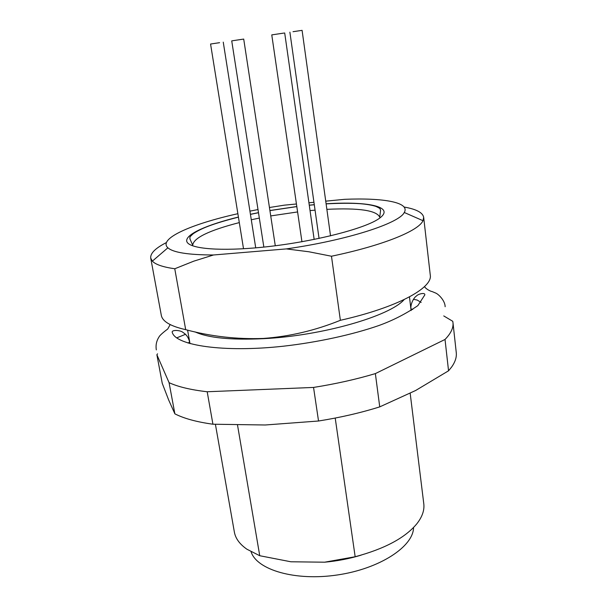 <?xml version="1.0" encoding="UTF-8"?>
<svg xmlns="http://www.w3.org/2000/svg" width="607" height="607" viewBox="0 0 607 607"><rect width="100%" height="100%" fill="white"/><g stroke="black" fill="none" stroke-linecap="round" stroke-linejoin="round"><path stroke-width="0.91" d="M215.417 424.354L234.363 532.043C235.486 538.455 239.682 544.183 246.943 549.236L259.743 555.724L290.867 561.779L324.639 562.196L355.163 556.74L335.216 418.064M361.142 555.139C349.427 558.698 337.264 561.05 324.639 562.196M174.763 268.764L185.689 329.662C211.084 336.475 236.965 339.404 263.317 338.448C289.554 336.536 315.238 330.489 340.375 320.306L331.475 256.23L308.857 251.761L286.329 248.908L213.527 254.978L193.694 261.192L174.763 268.764C162.972 267.072 155.506 264.531 152.365 261.147L150.726 258.112C150.195 253.347 155.422 248.157 166.424 242.557M150.726 258.112L161.303 315.268C162.388 321.429 170.514 326.232 185.689 329.662M157.554 353.805L156.879 354.746L162.259 383.358L168.678 400.021L174.877 413.845C184.02 418.511 196.706 421.971 212.928 424.217L265.251 424.991L318.531 421.008C340.375 417.525 360.786 412.813 379.739 406.872L415.605 390.513L448.55 370.801L445.022 339.465C450.925 333.41 453.573 327.788 452.966 322.598L452.761 321.3L443.747 315.921M448.55 370.801L451.593 367.076C455.227 361.954 456.783 357.121 456.267 352.591L452.966 322.598M318.531 421.008L313.546 387.433C335.595 383.935 356.195 379.322 375.361 373.601L379.739 406.872M174.877 413.845L169.072 382.676C178.2 386.864 190.901 389.884 207.192 391.75L212.928 424.217M185.408 334.343L176.698 337.879M237.534 425.143L259.743 555.724M355.163 556.74C384.535 548.88 405.074 537.923 416.781 523.856C422.252 516.898 424.581 510.191 423.785 503.734L410.18 393.306M421.137 302.423L417.153 300.04L413.45 299.304M156.879 354.746L169.072 382.676M207.192 391.75L313.546 387.433M375.361 373.601L445.022 339.465M194.984 331.87C208.11 337.932 231.009 340.193 263.681 338.66C322.249 335.792 390.126 316.065 404.186 299.555M269.447 207.511L284.364 205.158L296.436 203.99M308.925 202.784L313.94 202.298M325.731 201.152L344.715 199.316C383.313 197.692 410.347 202.366 404.262 212.48L422.988 220.698C418.747 230.759 383.396 245.38 331.475 256.23M258.005 209.559L249.925 211.137M237.876 213.702C191.622 223.945 157.759 238.718 167.881 247.808C173.177 252.527 188.398 254.917 213.527 254.978M286.329 248.908C347.424 240.197 399.383 223.232 404.262 212.48M404.118 207.033C416.273 209.172 422.791 212.602 423.671 217.314L422.988 220.698M340.375 320.306C397.623 307.4 432.874 287.908 430.272 275.07L423.671 217.314M251.086 551.778C256.753 569.882 295.252 581.354 337.598 574.935C379.974 568.698 413.435 546.467 413.557 527.498M283.909 33.074L271.769 34.887L283.909 33.074M219.597 42.68L210.568 44.03L219.597 42.68M293.022 31.708L302.089 30.35L293.022 31.708M232.329 40.775L243.71 39.076L232.329 40.775M326.096 203.793C367.311 201.167 394.504 206.517 380.248 217.685C366.704 228.793 307.028 243.635 254.788 247.929C214.544 251.321 187.722 248.043 186.713 241.108C185.666 234.15 207.518 224.59 238.414 217.048M250.425 214.301L258.483 212.647M269.91 210.53L296.808 206.539M309.267 205.151L314.282 204.68M315.056 210.151L310.04 210.599M297.597 211.942L270.73 215.925M259.326 218.072L251.283 219.764M239.31 222.594C209.104 230.402 193.572 237.921 192.707 245.16L189.832 238.68C190.659 236.776 187.912 238.513 193.276 233.665C201.038 228.513 212.147 223.854 238.43 217.139M326.111 203.876C343.236 202.913 356.324 203.269 362.5 203.914C368.07 204.46 372.577 205.31 376.044 206.448C382.334 209.498 379.314 208.641 380.597 210.174L379.739 217.2C376.644 210.401 359.018 207.784 326.87 209.339M170.157 324.586L167.752 329.002C165.696 330.474 159.702 335.201 159.049 336.908C156.462 340.906 155.559 345.231 156.333 349.89M189.68 341.893L188.185 343.092M189.953 343.615C189.005 338.372 186.766 334.707 183.246 332.636C180.598 329.912 170.643 329.548 172.373 332.697C176.06 345.269 223.073 352.879 283.674 346.172C317.81 342.272 352.326 334.738 378.76 325.564C392.729 320.549 405.757 313.902 417.844 305.632L424.779 294.979C425.499 292.104 417.942 293.94 416.364 296.102C414.604 296.869 409.573 303.97 411.167 310.556M412.699 309.54L410.916 308.826M445.143 306.725C445.09 300.541 438.284 293.94 435.53 292.999L431.979 291.504C430.849 291.504 425.727 288.985 424.528 286.565M410.969 309.38L409.467 296.884M190.006 343.63L187.593 330.132M167.881 247.808L152.365 261.147M314.289 204.756L309.274 205.227M296.823 206.608L269.918 210.599M258.491 212.716L250.433 214.377M314.16 239.469L284.691 32.953M301.945 241.761L271.769 34.887M255.722 247.853L223.255 42.133M243.513 248.741L210.568 44.03M330.542 235.888L302.089 30.35M319.062 238.46L289.888 32.171M275.29 245.774L243.71 39.076M263.848 247.079L231.73 40.866"/></g></svg>
